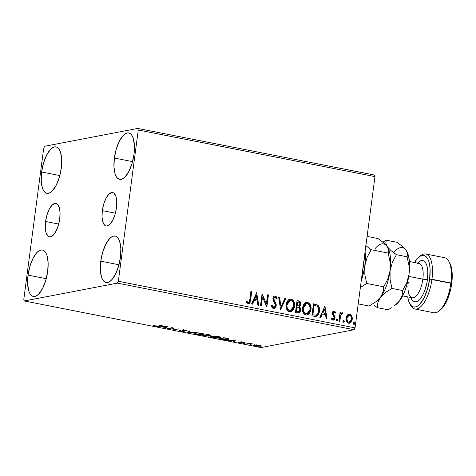 <?xml version="1.0" encoding="UTF-8"?>
<svg xmlns="http://www.w3.org/2000/svg" width="476" height="476" viewBox="0 0 476 476"><rect width="100%" height="100%" fill="white"/><g stroke="black" fill="none" stroke-linecap="round" stroke-linejoin="round"><path stroke-width="0.71" d="M45.595 221.489L58.697 224.065L45.595 221.489L46.975 214.991L49.224 209.273L51.991 205.215L54.865 203.425L56.204 203.484L57.406 204.18L59.22 207.357L60.041 212.486L59.738 218.776A17.029 6.759 101.1 0 1 49.373 236.846A17.029 6.759 101.1 0 1 45.595 221.489A17.029 6.759 101.1 0 1 55.954 203.419A17.029 6.759 101.1 0 1 59.738 218.776L58.358 225.273L56.108 230.985L53.342 235.049L50.468 236.84L49.129 236.78L47.927 236.084L46.112 232.901L45.291 227.778L45.595 221.489M102.328 210.618L115.424 213.194L102.328 210.618L103.709 204.121L105.952 198.403L108.724 194.345L111.592 192.554L112.931 192.607L114.133 193.31L115.948 196.487L116.769 201.616L116.465 207.905A17.029 6.759 101.1 0 1 106.106 225.969A17.029 6.759 101.1 0 1 102.328 210.618A17.029 6.759 101.1 0 1 112.687 192.548A17.029 6.759 101.1 0 1 116.465 207.905L115.085 214.402L112.836 220.114L110.069 224.178L107.195 225.969L105.856 225.91L104.66 225.213L102.84 222.03L102.025 216.907L102.328 210.618M114.365 158.044L132.554 161.626L114.365 158.044L116.281 149.024L119.399 141.086L123.248 135.446L125.265 133.774L127.241 132.959L129.097 133.036L130.763 134.006L132.179 135.821L133.286 138.427L134.422 145.543L134 154.284A23.657 9.389 101.1 0 1 119.613 179.375A23.657 9.389 101.1 0 1 114.365 158.044A23.657 9.389 101.1 0 1 128.752 132.953A23.657 9.389 101.1 0 1 134 154.284L132.084 163.304L128.966 171.241L125.117 176.882L123.105 178.554L121.13 179.369L119.274 179.285L117.602 178.321L116.192 176.501L115.079 173.901L113.942 166.779L114.365 158.044M28.06 275.11L46.249 278.692L28.06 275.11L29.976 266.09L33.094 258.153L36.944 252.512L38.961 250.84L40.93 250.025L42.786 250.102L44.458 251.072L45.874 252.893L46.981 255.493L48.118 262.609L47.695 271.35A23.657 9.389 101.1 0 1 33.308 296.441A23.657 9.389 101.1 0 1 28.06 275.11A23.657 9.389 101.1 0 1 42.447 250.019A23.657 9.389 101.1 0 1 47.695 271.35L45.779 280.37L42.661 288.307L38.812 293.948L36.795 295.62L34.825 296.435L32.963 296.358L31.297 295.388L29.881 293.567L28.774 290.967L27.638 283.851L28.06 275.11M41.638 171.985L59.827 175.567L41.638 171.985L43.554 162.959L46.672 155.021L50.521 149.381L52.533 147.709L54.508 146.894L56.364 146.977L58.036 147.941L59.452 149.761L60.559 152.362L61.696 159.484L61.273 168.218A23.657 9.389 101.1 0 1 46.886 193.31A23.657 9.389 101.1 0 1 41.638 171.985A23.657 9.389 101.1 0 1 56.025 146.894A23.657 9.389 101.1 0 1 61.273 168.218L59.357 177.245L56.239 185.176L52.39 190.816L50.373 192.494L48.397 193.304L46.541 193.226L44.875 192.256L43.459 190.442L42.352 187.841L41.216 180.719L41.638 171.985M100.787 261.175L118.976 264.757L100.787 261.175L102.703 252.149L105.827 244.218L109.67 238.577L111.687 236.899L113.663 236.09L115.519 236.167L117.185 237.131L118.601 238.952L119.708 241.552L120.844 248.674L120.428 257.409A23.657 9.389 101.1 0 1 106.035 282.5A23.657 9.389 101.1 0 1 100.787 261.175A23.657 9.389 101.1 0 1 115.174 236.084A23.657 9.389 101.1 0 1 120.428 257.409L118.506 266.435L115.388 274.372L111.545 280.013L109.528 281.685L107.552 282.494L105.696 282.417L104.03 281.453L102.614 279.632L101.501 277.032L100.365 269.91L100.787 261.175M117.394 283.125L354.102 329.731L261.009 347.569L24.3 300.963L117.394 283.125L118.346 281.262L138.26 130.007L374.969 176.614L355.054 327.875L118.346 281.262L138.26 130.007L137.76 128.431L44.667 146.269L43.715 148.125L23.8 299.386L24.3 300.963L117.394 283.125L118.346 281.262L355.054 327.875L374.969 176.614L374.463 175.037L137.76 128.431L44.667 146.269L43.715 148.125L23.8 299.386L24.3 300.963L261.009 347.569L354.102 329.731L355.054 327.875L354.102 329.731L117.394 283.125M254.255 344.957C253.178 345.154 253.577 345.481 255.457 345.939L260.485 346.183L260.574 345.534L260.485 346.183L260.985 345.766L259.307 345.201L253.97 345.029L253.75 345.35L254.785 345.79L258.468 346.278L260.985 346.016L259.646 345.273L256.403 344.868L253.702 345.225M245.89 344.029L252.524 343.916L249.614 343.315L245.89 344.029L252.524 343.916L249.614 343.315L245.89 344.029M243.789 342.143L241.064 342.048L241.939 342.726L241.51 342.863L238.541 342.411L242.177 343.053L242.95 342.833L242.159 342.161L244.896 342.571L243.789 342.143L241.195 342.012L240.892 342.179L241.784 342.839L238.541 342.411L242.653 343L242.95 342.833L241.927 342.28L244.896 342.571L243.789 342.143M221.411 339.209L226.308 339.721L228.98 339.198L228.052 338.609L223.934 337.728L218.841 338.704L221.411 339.209C224.541 339.757 226.778 339.876 228.123 339.567L228.986 339.174L228.052 338.609L223.934 337.728L218.841 338.704L221.411 339.209M208.672 336.139L208.25 335.401L210.35 335.544L210.404 335.128L210.35 335.544C211.142 335.39 210.713 335.14 209.065 334.801L207.506 334.491L202.413 335.467L208.768 336.121L208.976 335.842L208.232 335.55L210.725 335.342L207.506 334.491L202.413 335.467L209.047 335.961M187.544 332.54L196.32 332.29L188.841 332.319L190.019 331.052L189.097 330.868L187.687 332.569L196.32 332.29L188.841 332.319L190.019 331.052L189.097 330.868L187.544 332.54M168.284 328.749L172.074 328.023L173.805 329.838L178.899 328.862L174.252 329.422L172.526 327.607L167.433 328.583L172.074 328.023L173.805 329.838L178.899 328.862L174.252 329.422L172.526 327.607L167.433 328.583L168.284 328.749M157.949 326.054L153.445 325.649L157.401 326.405L162.185 325.572L161.34 325.405L157.949 326.054L154.974 325.947L158.752 326.227L162.185 325.572L161.34 325.405L157.949 326.054M167.141 326.548L158.514 326.828L162.203 326.917L165.309 327.53L164.809 328.065L165.737 328.25L167.284 326.572L158.514 326.828L162.203 326.917L165.309 327.53L164.809 328.065L165.737 328.25L167.141 326.548M183.587 330.374L182.992 329.945L182.903 330.63L183.498 331.064L183.569 330.517L183.278 331.213L179.035 330.487L180.41 331.189L183.843 331.421L184.474 331.1L183.528 330.177L187.092 330.76L185.271 330.082L182.362 330.112L183.468 331.016L183.183 331.231L180.868 331.076L179.987 330.57L179.035 330.487L179.184 330.802L180.41 331.189L184.498 331.177M194.744 332.98L193.964 333.343L194.732 333.908L198.486 334.646L202.752 334.723L204.002 334.11L201.122 333.194L196.517 332.831L193.964 333.349L196.35 334.325C199.557 334.83 201.866 334.937 203.264 334.646L204.061 334.271L201.634 333.289C198.427 332.789 196.13 332.688 194.744 332.98M211.171 336.211L210.392 336.58L211.16 337.145L214.914 337.877L219.174 337.96L220.43 337.341L217.55 336.425L212.945 336.062L210.392 336.586L212.778 337.561C215.985 338.061 218.288 338.168 219.692 337.883L220.489 337.508L218.062 336.52C214.855 336.026 212.558 335.925 211.171 336.211M235.406 339.989L226.772 340.269L230.467 340.358L233.567 340.971L233.067 341.506L233.996 341.691L235.549 340.013L226.772 340.269L230.467 340.358L233.567 340.971L233.067 341.506L233.996 341.691L235.406 339.989M243.557 343.434L245.08 343.624L243.843 343.654M250.073 344.713L251.596 344.904L250.358 344.933M260.693 346.808L262.216 346.998L260.979 347.028M347.26 315.124L346.433 316.492L345.969 318.872L346.391 321.217L347.236 322.538L348.551 323.222L349.973 323.073L351.877 320.83L352.3 318.896L352.121 316.814L351.484 315.35L350.413 314.356L349.051 314.089L347.777 314.63L346.028 318.081C345.677 320.574 346.516 322.288 348.551 323.222L349.473 323.234L352.258 319.313L351.841 316.022L349.747 314.124L348.843 314.118L347.26 315.124M341.929 312.72L340.483 313.898L340.941 312.548L340.096 312.381L338.936 321.175L339.787 321.342L340.804 315.106L341.399 314.065L342.518 313.97L343.047 313.113L341.923 312.726L340.774 313.839L340.941 312.548L340.096 312.381L338.936 321.175L339.787 321.342L340.703 315.392L343.047 313.113L342.077 312.684M333.587 311.096L334.223 311.066L332.891 311.59L332.278 313.761L334.057 316.951L334.098 318.075L333.152 319.051L331.879 317.885L331.284 318.605L331.903 319.592L333.289 320.164L334.45 319.42L335.033 317.593L334.735 316.135L333.26 314.017L333.26 312.786L334.134 312.155L335.104 313.297L335.699 312.643L334.717 311.286L333.938 311.12L335.407 312.696L334.223 311.066L333.724 311.06M314.452 316.35L316.861 316.171L318.289 314.779L319.271 312.369L319.521 308.954L319.128 307.127L317.873 305.223L313.47 303.813L311.887 315.844L316.189 316.403L319.455 311.322C319.908 308.876 319.331 306.806 317.718 305.098L313.47 303.813L311.887 315.844L314.452 316.35M295.459 312.613L299.077 312.887L300.13 311.881L300.725 310.144L300.546 308.21L299.386 306.728L300.606 305.08L300.642 302.611L299.642 301.243L297.042 300.582L295.459 312.613L298.571 313.059L300.725 310.144L299.386 306.728L300.761 304.372C300.993 302.474 300.273 301.308 298.607 300.886L297.042 300.582L295.459 312.613M280.59 309.686L285.856 298.375L284.934 298.196L281.042 306.794L279.561 297.137L278.633 296.953L280.59 309.686L285.856 298.375L284.934 298.196L281.042 306.794L279.561 297.137L278.633 296.953L280.59 309.686M261.33 305.889L262.508 296.941L266.852 306.978L268.434 294.947L267.589 294.781L266.405 303.753L262.062 293.692L260.479 305.723L261.33 305.889L262.508 296.941L266.661 306.943L268.434 294.947L267.589 294.781L266.405 303.753L262.062 293.692L260.479 305.723L261.33 305.889M249.823 299.493L249.483 301.332L248.829 302.254L247.954 302.26L246.729 300.957L246.175 301.802L246.961 302.932L248.234 303.623L249.281 303.39L250.084 302.403L251.727 291.657L250.876 291.49L249.823 299.493C249.888 301.016 249.359 301.974 248.234 302.361L246.729 300.957L246.175 301.802L248.079 303.599L248.734 303.611L250.656 299.779L251.727 291.657L250.876 291.49L249.823 299.493M256.683 292.633L251.56 303.968L252.482 304.152L254.125 300.517L257.23 301.13L257.855 305.205L258.777 305.39L256.683 292.633L251.56 303.968L252.482 304.152L254.125 300.517L257.23 301.13L257.855 305.205L258.777 305.39L256.683 292.633M274.557 296.007L275.265 295.977C273.896 296.024 273.111 296.834 272.921 298.392L273.117 300.314L275.336 304.396L275.455 305.634L273.355 307.425L272.349 306.479L271.885 305.074L273.646 307.365L272.177 305.021L271.409 305.497C271.582 307.038 272.296 308.079 273.545 308.615L275.431 307.853L276.342 305.247L275.818 303.045L273.92 299.773L273.914 297.988L274.967 297.191L275.586 297.464L276.372 299.041L277.133 298.434L276.491 296.911L275.265 295.977L273.98 296.304L273.164 297.446L273.045 300.076L275.479 305.318L275.068 306.699L273.986 307.389L273.045 307.02L272.177 305.021L271.409 305.497L272.504 308.031L274.206 308.621L276.306 305.818L273.777 298.511L275.092 297.208L276.372 299.041L277.133 298.434L275.265 295.977L274.706 295.971M286.046 304.64L286.195 307.912L287.688 310.78L288.991 311.619L290.485 311.792L292.996 310.191L294.352 307.329L294.602 304.045L294.079 301.897L292.585 299.779L290.58 299.035L288.635 299.672L286.939 301.707L286.046 304.64C285.558 308.061 286.701 310.429 289.485 311.75L290.675 311.762L294.555 306.258C295.066 302.795 293.906 300.41 291.086 299.089L289.967 299.083L286.046 304.64M302.474 307.877L302.623 311.143L304.116 314.011L305.419 314.85L306.913 315.023L309.424 313.428L310.78 310.56L311.03 307.282L310.507 305.128L309.013 303.01L307.008 302.266L305.062 302.903L303.367 304.943L302.474 307.877C301.986 311.292 303.129 313.666 305.913 314.987L307.103 314.993L310.983 309.489C311.494 306.032 310.334 303.64 307.508 302.325L306.395 302.32L302.474 307.877M324.941 306.074L319.818 317.409L320.741 317.587L322.383 313.958L325.489 314.571L326.114 318.646L327.042 318.831L324.941 306.074L319.818 317.409L320.741 317.587L322.383 313.958L325.489 314.571L326.114 318.646L327.042 318.831L324.941 306.074M336.847 318.979L336.359 319.795L336.639 320.782L337.252 320.901L337.787 319.896L337.353 318.985L336.621 319.164L336.359 319.795L336.841 320.991M343.446 322.216L344.285 321.354L343.714 320.211L343.339 320.259L343.714 320.211L342.869 321.08L343.154 322.062L343.767 322.181L344.303 321.181L343.868 320.271L343.131 320.449L342.869 321.08L343.357 322.276M354.067 324.311L354.912 323.448L354.334 322.306L353.96 322.353L354.334 322.306L353.495 323.168L353.775 324.156L354.388 324.275L354.923 323.269L354.489 322.359L353.757 322.538L353.495 323.168L353.977 324.37M248.412 303.67L249.513 302.944L250.192 300.981L251.435 291.711L250.864 291.598L251.727 291.657L250.656 299.779L248.585 303.628M247.942 302.421L246.437 301.016L247.407 302.135L248.537 302.308M256.564 292.901L258.474 305.33L256.564 292.901M253.833 300.57L252.238 304.104L253.833 300.57M256.076 295.602L254.362 299.41L256.737 299.88L254.362 299.41L256.368 295.548L257.028 299.82L254.648 299.356L256.076 295.602M262.026 293.966L266.405 303.753L262.026 293.966M267.571 294.888L268.434 294.947L266.596 306.782L268.143 295.001L267.571 294.888M262.216 296.994L261.05 305.836L262.216 296.994M275.265 295.977L277.133 298.434L276.324 298.898L276.842 298.488L276.199 296.964L274.521 296.007M274.598 297.244L275.092 297.208M274.801 297.262L273.486 298.565L273.795 300.225L274.979 301.57L276.306 305.818L274.063 308.638M273.783 308.698L275.467 307.472L276.038 305.592L275.747 303.623L273.51 299.416L273.623 298.041L274.551 297.244M274.021 307.365L273.694 307.442M278.65 297.072L279.561 297.137L281.042 306.794L279.269 297.191L278.65 297.072M284.886 298.297L285.856 298.375L280.56 309.501L285.564 298.434L284.886 298.297M289.825 299.118L290.794 299.148C293.621 300.463 294.775 302.849 294.263 306.312L290.533 311.786M291.77 299.493L289.789 299.118M290.193 311.845L291.461 311.387M291.984 311.001L293.293 309.376L294.174 306.853L294.317 304.104L293.781 301.939M293.293 300.981L293.032 300.6M292.621 300.124L292.288 299.826M290.527 310.507L289.128 310.519L287.897 309.775L286.98 308.311L286.54 305.729L287.022 303.164L287.843 301.677L289.099 300.63L290.265 300.344M289.949 300.362L286.606 304.86L288.587 301.13L289.759 300.415L290.961 300.332C293.192 301.427 294.108 303.343 293.704 306.086L290.55 310.519L289.616 310.513C287.403 309.436 286.498 307.532 286.897 304.807L286.606 304.86C286.207 307.591 287.111 309.489 289.325 310.566L287.272 308.258L286.855 305.235L290.092 300.326L291.728 300.624L292.829 301.683L293.775 305.211L292.93 308.561L291.883 309.87L290.425 310.536M300.118 311.411L300.374 308.674L299.095 306.782L300.314 305.134L300.469 303.248L299.582 301.457L297.03 300.689L298.315 300.945C299.981 301.368 300.701 302.528 300.469 304.426L299.095 306.782L300.725 310.144L298.428 313.083M297.952 313.148L299.844 311.929M299.791 307.419L299.458 307.074M300.35 302.671L300.13 302.123M298.416 311.804L296.179 311.601L296.768 307.127L298.821 307.567L299.874 309.977L298.541 311.792L297.155 311.792L298.381 311.816M298 311.875L297.571 311.857M298.553 305.979L296.935 305.895L297.44 302.04L298.613 302.153C299.618 302.403 300.053 303.093 299.904 304.224L298.66 305.973L297.363 305.979L298.506 305.991M297.655 305.925L296.935 305.895L297.655 305.925L297.22 305.836L297.732 301.98L296.935 305.895L297.732 301.98L299.499 302.575L299.934 303.872L299.19 305.717L297.655 305.925M297.44 311.738L296.179 311.601L297.44 311.738L296.471 311.548L297.06 307.074L296.179 311.601L297.06 307.074L299.101 307.752L299.886 309.275L299.077 311.536L297.44 311.738M306.252 302.349L307.222 302.379C310.043 303.7 311.203 306.086 310.691 309.549L306.96 315.017M308.198 302.724L306.217 302.355M306.621 315.082L307.889 314.618M308.412 314.231L309.721 312.613L310.602 310.084L310.745 307.335L310.209 305.175M309.721 304.218L309.459 303.837M309.049 303.355L308.716 303.063M306.955 313.743L305.556 313.755L304.325 313.012L303.408 311.548L302.962 308.966L303.45 306.401L304.271 304.914L305.527 303.861L306.693 303.581M306.377 303.593L303.034 308.097L305.015 304.366L306.187 303.652L307.383 303.563C309.62 304.658 310.536 306.58 310.132 309.323L306.978 313.749L306.044 313.749C303.831 312.673 302.926 310.768 303.325 308.037L303.034 308.097C302.635 310.822 303.539 312.726 305.753 313.803L303.7 311.488L303.277 308.472L306.52 303.563L308.156 303.855L309.257 304.914L310.203 308.442L309.358 311.798L308.311 313.101L306.853 313.773M315.63 316.498L317.367 315.636L318.486 313.922L319.164 311.375L319.17 308.502L318.486 306.413L317.427 305.152L313.458 303.926L317.427 305.152C319.039 306.859 319.622 308.936 319.164 311.375L316.04 316.427M317.7 315.255L317.998 314.838M317.135 304.955L316.826 304.789M315.695 315.189L312.607 314.838L313.868 305.271L312.607 314.838L313.868 305.271L317.117 306.145C318.486 307.478 318.985 309.15 318.605 311.149C318.468 313.053 317.641 314.368 316.123 315.1L312.607 314.838L313.815 314.957L312.899 314.779L314.16 305.217L317.117 306.145L318.521 308.406L318.676 310.465L318.182 312.91L317.385 314.279L316.123 315.1M324.822 306.342L326.732 318.771L324.822 306.342M322.097 314.011L320.497 317.54L322.097 314.011M324.34 309.043L322.621 312.851L324.995 313.321L322.621 312.851L324.626 308.989L325.286 313.262L322.912 312.797L324.34 309.043M333.849 312.214L332.867 313.232L334.134 312.155L335.104 313.297L335.699 312.643L335.027 313.119L335.407 312.696L334.824 311.726L333.563 311.102M333.765 312.202L334.134 312.155M333.26 314.017L333.158 313.178L332.968 314.071L333.991 315.088L333.26 314.017M334.902 316.534L333.7 315.148L334.902 316.534L334.711 318.004L334.902 316.534M331.588 317.938L332.92 319.039L331.879 317.885L331.284 318.605L332.873 320.14L333.408 320.146M332.873 320.14C334.116 320.092 334.824 319.366 335.003 317.95L333.265 320.164M334.223 311.066C333.099 311.096 332.456 311.762 332.308 313.053L332.397 314.463L334.057 316.951L334.146 317.831L332.861 319.11M332.629 319.093L331.671 318.129M332.998 320.217L334.158 319.473L334.741 317.653L334.444 316.189L332.867 313.66L332.974 312.839L333.658 312.202M334.491 318.866L334.628 318.444M337.198 318.932L337.484 320.128L337.198 318.932L336.699 318.985M336.931 320.937L337.484 320.128L336.645 320.991M337.216 320.753L337.49 319.777L336.824 318.979M342.44 312.684L343.047 313.113L342.351 313.827L342.756 313.166L341.887 312.726M341.786 313.785L342.161 313.738M341.869 313.791L340.411 315.451L339.507 321.288L340.411 315.451L341.726 313.785M343.714 320.211L343.214 320.271M343.732 322.038L343.999 321.413L343.154 322.276M348.7 314.148L349.747 314.124L351.841 316.022L352.258 319.313L349.325 323.258M350.128 314.416L348.414 314.202M348.985 323.317L349.896 323.02M350.312 322.722L350.824 322.192M351.169 321.705L351.907 319.753L351.99 317.694L350.657 314.779M348.86 315.231L346.582 318.313C346.302 320.169 346.903 321.461 348.396 322.198L348.688 322.145C347.194 321.407 346.587 320.11 346.873 318.26L349.003 315.201L349.604 315.201C351.086 315.975 351.687 317.29 351.407 319.152L349.301 322.151L347.879 322.008L346.82 320.663L346.54 318.902L346.861 317.165L347.861 315.689L349.039 315.225M348.248 315.421L348.765 315.243M348.396 322.198L349.158 322.169M354.334 322.306L353.835 322.359M354.352 324.132L354.62 323.502L353.781 324.364M257.028 299.82L254.648 299.356L256.368 295.548L257.028 299.82M325.286 313.262L322.912 312.797L324.626 308.989L325.286 313.262M351.407 319.152L350.889 320.806L349.747 322.002L348.688 322.145L347.718 321.603L346.831 318.849L347.92 315.856L349.33 315.172L350.568 315.767L351.342 317.361L351.407 319.152M158.794 325.893L158.752 326.227L158.794 325.893M153.445 325.649L154.944 326.173L153.445 325.649M166.755 326.56L165.737 328.25L165.826 327.559L165.315 327.458L165.826 327.559L166.755 326.56M165.987 326.798L165.464 327.357L163.09 326.887L166.011 326.584L165.464 327.357L163.09 326.887L165.987 326.798M173.996 329.13L173.615 329.797L173.704 329.112L172.413 327.625L173.996 329.13M172.116 327.684L172.074 328.023L172.116 327.684M184.117 331.385L184.188 330.856L184.117 331.385L183.385 330.403L183.558 329.945L187.092 330.76L185.819 330.171L182.653 330.011L182.314 330.249L182.903 330.63L182.986 329.969L183.373 330.165M182.653 330.011L182.314 330.249M189.555 330.963L188.841 332.319L189.555 330.963M188.907 331.843L188.169 331.867L188.907 331.843M203.686 333.884L203.264 334.646L203.079 334.003M194.981 333.277L194.428 333.051M194.363 333.016L195.523 333.432M202.841 334.033L203.758 333.86M195.648 333.2L195.291 333.033M201.152 333.396L203.056 334.176L202.413 334.479L196.844 334.217L194.958 333.444L195.63 332.867L201.175 333.2L203.05 334.188L200.2 334.592L196.112 334.057L195.053 333.319L197.445 333.022L201.152 333.396M210.35 335.544L210.725 335.366M207.833 334.759L208.738 334.735L209.494 335.378L206.203 335.074L206.245 334.735L206.203 335.074L207.857 334.563L209.708 335.306L206.203 335.074L207.833 334.759M209.821 334.586L209.494 335.378M205.68 335.175L206.108 335.259L206.173 334.747L206.108 335.259L207.429 335.306L207.828 335.973L203.787 335.538L203.829 335.199L203.787 335.538L205.68 335.175L205.721 334.836L205.68 335.175L208.071 335.854L203.787 335.538L205.68 335.175M220.114 337.115L219.692 337.883L219.507 337.24M211.409 336.508L210.856 336.288M210.791 336.252L211.951 336.669M219.269 337.27L220.186 337.097M212.076 336.431L211.719 336.27M217.58 336.627L219.484 337.407L218.841 337.716L213.272 337.454L211.386 336.681L212.058 336.104L217.603 336.437L219.478 337.419L216.628 337.829L212.54 337.294L211.481 336.556L213.873 336.258L217.58 336.627M228.569 338.799L228.123 339.567L227.98 338.918L228.795 338.722M220.215 338.769L224.285 337.799L227.153 338.382L227.962 339.09L223.53 339.376L220.215 338.769L220.257 338.43L220.215 338.769L224.261 337.996L227.522 338.745L227.956 339.096L227.272 339.4L224.166 339.447L220.215 338.769M235.013 340.001L233.996 341.691L234.085 341L233.573 340.899L234.085 341L235.013 340.001M234.246 340.239L233.728 340.798L231.348 340.328L234.275 340.025L233.728 340.798L231.348 340.328L234.246 340.239M244.123 342.22L244.081 342.536L244.123 342.22M242.653 343L242.95 342.833M242.028 342.042L241.505 341.792M241.481 341.976L241.415 342.476L241.481 341.976M241.195 342.012L240.892 342.179M241.957 342.369L242.266 342.363M249.454 343.345L249.4 343.737L249.454 343.345M248.038 343.618L247.99 343.958L248.038 343.618M246.788 343.856L246.741 344.196L246.788 343.856M260.509 345.511L260.11 345.564M254.702 345.058L254.345 344.945M253.97 344.773L254.88 345.106M259.985 345.576L260.574 345.499M258.849 345.29C260.199 345.63 260.461 345.873 259.634 346.016L255.915 345.85C254.547 345.511 254.279 345.267 255.1 345.124L258.873 345.124L260.075 345.82L258.153 346.094L254.672 345.326L258.849 345.29M208.161 335.169L207.828 335.973M254.755 344.654L254.666 345.338L255.1 345.124M260.17 345.124L259.634 346.016M137.76 128.431L374.463 175.037L374.969 176.614L138.26 130.007L137.76 128.431M364.86 254.654L361.57 278.365A28.738 11.406 -78.9 0 0 361.861 277.443L364.86 254.654A28.738 11.406 -78.9 0 0 364.806 253.797L364.86 254.654M414.893 309.007L433.826 312.738A28.036 11.126 -78.9 0 0 450.879 283L431.946 279.269A28.036 11.126 -78.9 0 0 420.469 255.767L418.88 257.064A26.281 10.43 101.1 0 1 429.638 279.097L451.73 283.446A26.281 10.43 -78.9 0 0 449.826 263.157L448.85 261.354A28.036 11.126 101.1 0 1 450.879 283A28.036 11.126 -78.9 0 0 444.661 257.718L425.722 253.994A28.036 11.126 101.1 0 1 431.946 279.269A28.036 11.126 101.1 0 1 414.893 309.007A28.036 11.126 101.1 0 1 410.229 304.408M409.723 303.569A26.281 10.43 101.1 0 1 407.718 296.881L408.616 300.897L409.848 303.789L411.419 305.812L413.275 306.883L415.334 306.972L417.529 306.068L419.767 304.212L424.045 297.94L427.507 289.122L429.638 279.097A26.281 10.43 101.1 0 1 420.784 303.063A26.281 10.43 101.1 0 1 409.723 303.569L410.705 305.372A28.036 11.126 -78.9 0 0 422.498 304.83A28.036 11.126 -78.9 0 0 431.946 279.269L429.638 279.097L430.108 269.392L429.685 265.126L428.846 261.479L427.615 258.593L426.038 256.57L424.187 255.493L422.123 255.41L419.933 256.308L417.69 258.17L414.489 262.496A26.281 10.43 101.1 0 1 418.88 257.064M408.301 281.965A17.523 6.956 -78.9 0 0 412.418 297.798A17.523 6.956 -78.9 0 0 422.849 279.174A3.505 0.512 -172.5 0 0 427.46 279.519A21.027 8.348 101.1 0 1 419.749 299.41A21.027 8.348 101.1 0 1 410.818 297.488M419.665 256.481A28.036 11.126 101.1 0 1 425.722 253.994M412.21 297.762L412.186 297.762A17.523 6.956 -78.9 0 0 422.849 279.174L408.723 276.395L422.849 279.174A17.523 6.956 -78.9 0 0 418.957 263.377L409.402 261.497M377.873 245.771A29.786 11.823 101.1 0 1 387.214 246.622L383.424 242.647L377.992 238.553L367.097 236.405L377.992 238.553L383.424 242.647L387.214 246.622L388.232 248.436L388.6 251.655L388.136 253.053L371.185 249.716L365.752 245.628L371.185 249.716L388.136 253.053L390.046 261.812L390.064 270.743L387.75 279.222L383.692 286.796L366.746 283.458L364.836 274.7L364.818 265.769L367.127 257.29L371.185 249.716L367.127 257.29L364.818 265.769A29.786 11.823 101.1 0 1 361.278 280.578M365.098 251.59A29.786 11.823 101.1 0 1 364.818 265.769L364.836 274.7L366.746 283.458L360.201 287.546L366.746 283.458L383.692 286.796L383.626 289.414L382.163 294.644L380.55 297.232L375.653 301.945L369.108 306.032L358.208 303.89L369.108 306.032L375.653 301.945L380.55 297.232A29.786 11.823 -78.9 0 0 390.064 270.743L387.75 279.222L383.692 286.796L383.15 292.032L380.55 297.232L385.453 292.52L391.992 288.426L390.082 279.668L390.064 270.743A29.786 11.823 -78.9 0 0 387.904 247.746A29.786 11.823 -78.9 0 0 387.869 247.681A29.786 11.823 101.1 0 1 390.064 270.743L392.367 262.288L396.437 254.69L391.004 250.596L387.214 246.622L388.666 250.114L388.136 253.053L390.046 261.812L390.064 270.743A29.786 11.823 101.1 0 1 380.55 297.232A29.786 11.823 101.1 0 1 377.218 300.695L377.218 300.695M376.76 301.076L377.527 300.451A29.786 11.823 -78.9 0 0 380.55 297.232L385.453 292.52L391.992 288.426L402.631 290.521L402.089 295.763L401.095 298.375L399.489 300.963L396.121 304.45M406.825 251.441L408.789 257.171L409.574 266.988L409.003 274.468L406.7 282.923L402.631 290.521L391.992 288.426L390.082 279.668L390.064 270.743L392.367 262.288L396.437 254.69L391.004 250.596L387.214 246.622A29.786 11.823 -78.9 0 0 374.85 248.99M365.086 251.477L365.389 258.289L364.818 265.769L363.402 273.414L361.236 280.697M404.921 248.936L402.363 246.372L396.93 242.284L386.292 240.19L385.762 243.123L387.214 246.622L385.762 243.123L386.292 240.19L382.859 242.165L386.292 240.19L396.93 242.284L402.363 246.372L406.153 250.352A29.786 11.823 -78.9 0 0 393.789 252.72M378.944 299.82L380.55 297.232L377.95 302.433L378.944 299.82M377.474 305.051L377.95 302.433L377.408 307.669L377.474 305.051M374.523 305.61L377.408 307.669L388.047 309.763L377.408 307.669L374.523 305.61M407.164 252.167L406.153 250.352L407.599 253.845L407.069 256.784L408.985 265.548L409.003 274.468L407.587 282.113L405.421 289.396L402.66 295.828L399.489 300.963A29.786 11.823 -78.9 0 0 409.003 274.468A29.786 11.823 -78.9 0 0 406.843 251.471A29.786 11.823 -78.9 0 0 406.807 251.411M391.456 307.793L388.047 309.763L391.456 307.793M397.305 303.39L394.586 305.675L399.489 300.963L397.305 303.39M395.699 304.807L396.466 304.182A29.786 11.823 -78.9 0 0 399.489 300.963L402.089 295.763L402.631 290.521L406.7 282.923L408.128 278.781L409.003 274.468L408.985 265.548L407.069 256.784L396.437 254.69L407.069 256.784L407.599 253.845M449.707 262.942L450.939 265.828L452.2 273.742L452.182 278.46L450.861 288.521L448.005 298.125L446.137 302.29L444.06 305.818L440.615 309.709M410.639 296.959L411.621 299.267L412.882 300.886L414.364 301.748L416.012 301.814L417.767 301.094L421.32 297.411L422.98 294.59L424.479 291.258L426.758 283.571L427.46 279.519L427.835 271.748L426.823 265.424L425.836 263.109L424.58 261.497L423.093 260.634L421.444 260.562L419.689 261.288L417.589 263.109M417.19 263.567A21.027 8.348 101.1 0 1 427.46 279.519A3.505 0.512 7.5 0 1 422.849 279.174A17.523 6.956 -78.9 0 0 418.725 263.341M450.879 283A28.036 11.126 101.1 0 1 439.08 310.959L440.669 309.662A26.281 10.43 -78.9 0 0 451.73 283.446L450.879 283M183.498 331.1L183.587 330.409M183.302 330.284L183.397 329.6M203.056 334.176L203.145 333.486M194.958 333.444L195.053 332.754M219.484 337.407L219.573 336.722M211.386 336.681L211.475 335.991M227.962 339.09L228.052 338.4M241.921 342.25L242.01 341.56M241.945 342.762L242.034 342.071M402.631 295.882L412.186 297.762"/></g></svg>
